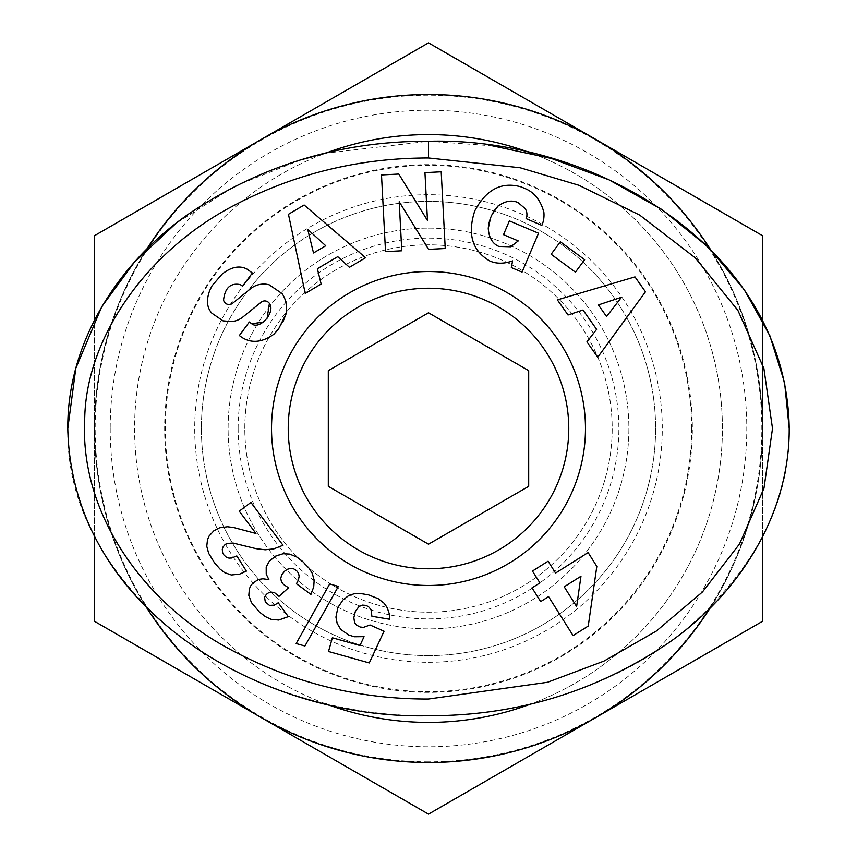 <?xml version="1.0" encoding="UTF-8"?>
<svg xmlns="http://www.w3.org/2000/svg" width="857" height="857" viewBox="0 0 857 857"><rect width="100%" height="100%" fill="white"/><g stroke="black" fill="none" stroke-linecap="round" stroke-linejoin="round"><path stroke-width="0.64" stroke-dasharray="4.29 3.21" d="M222.081 274.133L212.065 285.745L209.804 290.341M510.665 246.773L498.849 246.43C492.464 243.645 488.94 237.668 488.265 228.498M223.559 300.036A5.624 5.624 0 0 0 232.611 303.282L250.48 288.798A21.114 21.114 0 0 1 266.763 284.299M244.813 428.5A183.687 183.687 0 0 1 428.5 244.813A183.687 183.687 0 0 1 612.187 428.5A183.687 183.687 0 0 1 428.5 612.187A183.687 183.687 0 0 1 244.813 428.5A183.687 183.687 0 0 1 428.5 244.813A183.687 183.687 0 0 1 612.187 428.5A183.687 183.687 0 0 1 428.5 612.187A183.687 183.687 0 0 1 244.813 428.5M238.128 428.5A190.372 190.372 0 0 1 428.5 238.128A190.372 190.372 0 0 1 618.872 428.5A190.372 190.372 0 0 1 428.5 618.872A190.372 190.372 0 0 1 238.128 428.5M428.5 288.231A140.269 140.269 0 0 1 568.769 428.5A140.269 140.269 0 0 1 428.5 568.769A140.269 140.269 0 0 1 288.231 428.5A140.269 140.269 0 0 1 428.5 288.231M67.799 428.5C66.557 501.806 101.779 569.509 173.446 631.598C243.945 688.728 343.914 716.645 428.5 715.724C513.086 716.645 613.055 688.728 683.554 631.598C755.221 569.509 790.443 501.806 789.201 428.5M492.379 145.819L428.5 141.276L325.789 153.167M301.011 159.809L235.118 186.044L176.071 223.334M102.208 306.067L101.576 307.138M298.386 573.012L299.179 577.297L296.436 583.767L310.941 594.404L313.726 586.831L314.165 580.146L312.227 573.258L309.002 568.159L302.628 561.431L296.929 557.093L291.412 554.511L283.121 553.729L278.718 554.79L272.751 557.928L269.355 561.142L266.088 567.441L266.227 574.115L268.873 579.611L262.895 578.775L258.546 579.439L252.933 582.996L250.715 585.834L249.398 588.78L248.809 595.369L251.433 602.6L259.521 612.123L265.434 616.644L271.101 619.322L278.75 620.05L288.306 616.644L278.225 602.771L274.39 605.128L269.494 605.396L265.306 601.957L264.567 597.286L266.334 594.394L268.455 592.84L271.68 592.155L274.647 592.733L279.018 596.365L288.498 587.784L283.613 584.56L281.396 581.549L280.807 577.714L281.739 574.779L284.642 571.148L287.459 569.262L290.587 568.427L293.833 568.909L296.64 570.708L298.386 573.012M357.037 608.47L359.115 606.467L362.554 605.117L365.821 605.385L368.531 606.66L370.76 609.123L371.938 612.659L371.906 616.279L389.817 619.279L389.421 614.169L387.107 607.442L384.14 603.264L378.173 598.668L368.585 594.887L359.908 593.398L353.791 593.847L348.328 595.851L342.982 599.954L337.904 607.484L335.923 617.061L337.155 623.393L340.711 629.381L348.692 635.016L354.38 636.751L364.064 636.644L359.972 645.535L332.366 637.779L328.51 651.502L369.26 662.943L384.054 631.234L370.031 624.989L363.464 627.378L360.176 627.024L356.587 625.171L354.605 622.685L353.834 617.704L355.366 611.395L357.037 608.47M564.195 586.799L580.971 576.247L576.622 606.542L564.195 586.799M540.671 601.603L548.566 596.633L573.076 635.594L588.245 626.049L596.815 566.391L588.127 552.572L555.561 573.065L548.094 561.206L532.465 571.041L539.931 582.889L532.026 587.859L540.671 601.603M304.942 646.007L338.365 586.402L329.666 583.96L296.158 643.543L304.942 646.007M216.682 529.005L210.993 533.375L207.651 539.128L206.762 546.252L207.619 550.655L212.075 559.396L219.992 569.048L224.663 572.637L231.358 574.983L239.617 574.126L246.366 571.105L236.811 555.936L231.722 557.993L228.98 558.121L226.409 557.264L223.913 554.993L222.606 552.572L222.295 549.348L222.938 547.109L225.037 544.624L227.384 543.434L233.04 543.049L256.093 548.673L265.199 549.787L273.726 548.898L283.024 545.266L250.908 502.438L239.253 511.168L255.964 533.461L230.544 527.001L223.024 526.969L216.682 529.005M575.422 272.183L584.635 259.703L560.328 241.781L551.126 254.272L575.422 272.183M598.39 304.931L621.496 297.272L606.563 316.544L598.39 304.931M645.46 291.798L634.973 276.897L557.371 299.875L568.02 315.001L582.996 310.03L596.611 329.377L586.938 341.879L597.736 357.23L645.46 291.798M313.512 252.976L307.695 229.333L325.735 245.745L313.512 252.976M304.128 205.016L288.455 214.293L305.231 293.469L321.15 284.042L317.379 268.723L337.744 256.671L349.431 267.309L365.585 257.743L304.128 205.016M518.035 202.573L525.062 208.497A10.552 10.552 0 0 1 526.102 218.61L541.86 225.391L542.245 224.48A26.031 26.031 0 0 0 543.863 212.247M525.577 188.776L521.152 186.901M512.593 260.903L511.329 267.566L522.052 272.108L538.528 233.233L509.369 220.87L503.52 234.668L518.249 240.913M490.547 218.042L492.207 214.282M274.733 333.384L282.756 322.361M251.765 323.785L249.344 321.996L239.339 335.537L241.256 336.951M267.127 318.215L263.42 322.039M269.409 303.432A5.624 5.624 0 0 0 261.181 302.189L242.949 316.972A21.114 21.114 0 0 1 231.904 321.568M240.399 284.642L242.563 286.238L252.365 272.987L246.923 269.055M445.244 248.498L441.205 171.796L424.954 172.653L427.472 220.485L398.794 174.035L381.494 174.946L385.532 251.647L401.783 250.79L399.201 201.727L428.618 249.376L445.244 248.498M110.21 428.5A318.29 318.29 0 0 0 428.5 746.79A318.29 318.29 0 0 0 746.79 428.5A318.29 318.29 0 0 0 428.5 110.21A318.29 318.29 0 0 0 110.21 428.5M428.5 761.819A333.319 333.319 0 0 1 95.181 428.5A333.319 333.319 0 0 1 428.5 95.181A333.319 333.319 0 0 1 761.819 428.5A333.319 333.319 0 0 1 428.5 761.819M691.674 428.5A263.174 263.174 0 0 0 428.5 165.326A263.174 263.174 0 0 0 165.326 428.5A263.174 263.174 0 0 0 428.5 691.674A263.174 263.174 0 0 0 691.674 428.5M428.5 662.29A233.79 233.79 0 0 0 662.29 428.5A233.79 233.79 0 0 0 428.5 194.71A233.79 233.79 0 0 0 194.71 428.5A233.79 233.79 0 0 0 428.5 662.29M428.5 228.112A200.388 200.388 0 0 1 628.888 428.5A200.388 200.388 0 0 1 428.5 628.888A200.388 200.388 0 0 1 228.112 428.5A200.388 200.388 0 0 1 428.5 228.112A200.388 200.388 0 0 1 628.888 428.5A200.388 200.388 0 0 1 428.5 628.888A200.388 200.388 0 0 1 228.112 428.5A200.388 200.388 0 0 1 428.5 228.112M428.5 722.408A293.908 293.908 0 0 1 134.592 428.5A293.908 293.908 0 0 1 428.5 134.592A293.908 293.908 0 0 1 722.408 428.5A293.908 293.908 0 0 1 428.5 722.408M325.521 703.768A293.908 293.908 0 0 1 325.521 153.232M428.5 692.349A263.849 263.849 0 0 1 164.651 428.5A263.849 263.849 0 0 1 428.5 164.651A263.849 263.849 0 0 1 692.349 428.5A263.849 263.849 0 0 1 428.5 692.349M428.5 655.605A227.105 227.105 0 0 1 201.395 428.5A227.105 227.105 0 0 1 428.5 201.395A227.105 227.105 0 0 1 655.605 428.5A227.105 227.105 0 0 1 428.5 655.605A227.105 227.105 0 0 1 201.395 428.5A227.105 227.105 0 0 1 428.5 201.395A227.105 227.105 0 0 1 655.605 428.5A227.105 227.105 0 0 1 428.5 655.605M146.751 607.849A333.984 333.984 0 0 1 595.486 139.263L762.484 235.675L762.484 428.5A333.984 333.984 0 0 1 261.514 717.738L94.516 621.325L94.516 428.5A333.984 333.984 0 0 1 146.751 249.151M762.484 621.325L428.5 814.15M710.249 249.151A333.984 333.984 0 0 1 762.484 428.5L762.484 583.017M94.516 536.985L94.516 320.015M261.514 717.738A333.984 333.984 0 0 1 94.516 428.5L94.516 235.675L428.5 42.85M762.484 320.015L762.484 536.975M595.486 139.263A333.984 333.984 0 0 1 710.249 607.849M531.49 153.232A293.908 293.908 0 0 1 531.479 703.768"/><path stroke-width="1.29" d="M209.804 290.341C206.205 299.779 206.805 307.309 211.593 312.923L211.593 312.923C206.805 307.309 206.205 299.779 209.804 290.341L212.065 285.745L222.081 274.133C231.229 266.902 239.51 265.209 246.923 269.055C239.51 265.209 231.229 266.902 222.081 274.133M282.756 322.361L285.981 314.112C287.331 306.11 286.013 299.254 282.028 293.544L269.087 284.749L282.028 293.544C286.013 299.254 287.331 306.11 285.981 314.112L278.643 328.852L273.854 334.251C262.028 342.607 251.24 343.571 241.503 337.133C251.24 343.571 262.028 342.607 273.854 334.251L274.733 333.384M492.207 214.282L497.928 206.194C505.084 200.999 511.779 199.788 518.035 202.573C511.779 199.788 505.084 200.999 497.928 206.194C492.143 212.429 488.918 219.874 488.265 228.498C488.94 237.668 492.464 243.645 498.849 246.43L510.665 246.773L518.249 240.913L510.665 246.773M512.593 260.903C504.034 263.913 496.417 263.945 489.754 260.967C496.417 263.945 504.034 263.913 512.593 260.903L511.329 267.566L522.052 272.108L538.528 233.233L509.369 220.87L503.52 234.668L518.249 240.913M789.201 428.5C786.544 247.534 593.098 136.542 428.5 141.276C341.182 140.902 261.267 165.101 188.765 213.896C119.016 262.199 67.2 341.847 67.799 428.5C71.57 611.18 263.86 719.88 428.5 715.724C516.064 715.981 595.947 691.792 668.149 643.168C737.448 595.272 789.651 515.935 789.201 428.5L784.594 382.715L769.875 335.74L744.262 289.655L707.914 246.859L662.075 209.633L608.963 179.809L551.394 158.459L492.379 145.819M428.5 157.977C383.604 158.031 312.901 164.148 234.464 205.219C147.736 250.008 85.882 336.962 84.704 419.244C79.605 515.839 145.883 603.714 227.555 647.967C290.287 682.236 357.262 699.258 428.5 699.023L547.484 682.29L603.981 661.09L656.451 630.977L702.461 591.951L739.452 544.056L763.973 488.276L772.5 428.5L763.876 368.403L737.898 310.405L695.198 257.786L639.708 215.096L578.871 185.273L520.135 167.747L428.5 157.977L428.5 141.276M428.5 271.53A156.97 156.97 0 0 1 585.47 428.5A156.97 156.97 0 0 1 428.5 585.47A156.97 156.97 0 0 1 271.53 428.5A156.97 156.97 0 0 1 428.5 271.53M428.5 288.231A140.269 140.269 0 0 1 568.769 428.5A140.269 140.269 0 0 1 428.5 568.769A140.269 140.269 0 0 1 288.231 428.5A140.269 140.269 0 0 1 428.5 288.231M223.559 300.036C224.973 287.781 230.587 282.649 240.399 284.642C230.587 282.649 224.973 287.781 223.559 300.036A5.624 5.624 0 0 0 232.611 303.282L250.48 288.798A21.114 21.114 0 0 1 266.763 284.299L269.087 284.749L266.763 284.299M325.789 153.167L301.011 159.809M176.071 223.334L134.238 262.392L102.208 306.067M101.576 307.138L75.812 368.306L67.799 428.5M299.189 576.108L298.386 573.012L296.64 570.708L293.833 568.909L290.459 568.427L287.459 569.262L284.642 571.148L281.739 574.779L280.753 578.421L281.396 581.549L283.356 584.303L288.498 587.784L279.018 596.365L274.647 592.733L271.68 592.155L268.455 592.84L266.334 594.394L264.567 597.286L265.306 601.957L269.494 605.396L274.39 605.128L278.225 602.771L288.306 616.644L278.75 620.05L271.101 619.322L265.434 616.644L259.521 612.123L251.433 602.6L248.809 595.369L249.398 588.78L250.715 585.834L252.933 582.996L258.546 579.439L262.895 578.775L268.873 579.611L266.227 574.115L266.206 566.927L269.355 561.142L275.6 556.139L283.121 553.729L289.741 554.104L296.929 557.093L302.628 561.431L309.002 568.159L312.227 573.258L314.165 580.146L313.726 586.831L310.941 594.404L296.436 583.767L298.343 580.264L299.189 576.108M359.115 606.467L355.366 611.395L353.834 617.704L354.605 622.685L356.587 625.171L360.176 627.024L363.464 627.378L370.031 624.989L384.054 631.234L369.26 662.943L328.51 651.502L332.366 637.779L359.972 645.535L364.064 636.644L354.38 636.751L348.692 635.016L340.711 629.381L337.155 623.393L335.923 617.061L337.904 607.484L342.982 599.954L348.328 595.851L353.791 593.847L359.908 593.398L368.585 594.887L378.173 598.668L384.14 603.264L387.107 607.442L389.421 614.169L389.817 619.279L371.906 616.279L371.027 609.67L368.531 606.66L365.821 605.385L362.554 605.117L359.115 606.467M580.971 576.247L564.195 586.799L576.622 606.542L580.971 576.247M555.561 573.065L588.127 552.572L596.815 566.391L588.245 626.049L573.076 635.594L548.566 596.633L540.671 601.603L532.026 587.859L539.931 582.889L532.465 571.041L548.094 561.206L555.561 573.065M329.666 583.96L338.365 586.402L304.942 646.007L296.158 643.543L329.666 583.96M213.864 530.772L219.703 527.751L227.566 526.744L233.865 527.58L255.964 533.461L239.253 511.168L250.908 502.438L283.024 545.266L273.726 548.898L265.199 549.787L256.093 548.673L233.04 543.049L227.384 543.434L225.037 544.624L222.938 547.109L222.295 549.348L222.606 552.572L223.913 554.993L226.409 557.264L228.98 558.121L231.722 557.993L236.811 555.936L246.366 571.105L239.617 574.126L231.358 574.983L224.663 572.637L219.992 569.048L214.421 562.685L208.69 553.365L206.762 546.252L207.501 539.685L209.054 536.086L213.864 530.772M560.328 241.781L584.635 259.703L575.422 272.183L551.126 254.272L560.328 241.781M621.496 297.272L598.39 304.931L606.563 316.544L621.496 297.272M586.938 341.879L596.611 329.377L582.996 310.03L568.02 315.001L557.371 299.875L634.973 276.897L645.46 291.798L597.736 357.23L586.938 341.879M307.695 229.333L313.512 252.976L325.735 245.745L307.695 229.333M349.431 267.309L337.744 256.671L317.379 268.723L321.15 284.042L305.231 293.469L288.455 214.293L304.128 205.016L365.585 257.743L349.431 267.309M543.863 212.247C540.671 200.463 534.575 192.643 525.577 188.776C534.575 192.643 540.671 200.463 543.863 212.247A26.031 26.031 0 0 1 542.245 224.48L541.86 225.391L526.102 218.61A10.552 10.552 0 0 0 525.062 208.497L518.035 202.573M521.152 186.901C501.645 181.405 486.176 189.418 474.757 210.918C467.247 234.09 472.239 250.769 489.754 260.967C472.239 250.769 467.247 234.09 474.757 210.918C486.176 189.418 501.645 181.405 521.152 186.901L525.577 188.776M488.265 228.498L490.547 218.042M241.256 336.951L239.339 335.537L249.344 321.996L251.765 323.785C259.478 330.352 275.933 312.269 269.409 303.432L267.127 318.215M263.42 322.039L251.765 323.785M269.409 303.432A5.624 5.624 0 0 0 261.181 302.189L242.949 316.972A21.114 21.114 0 0 1 231.904 321.568L223.034 320.861L231.904 321.568M211.861 313.223L223.034 320.861L211.861 313.223M246.923 269.055L252.365 272.987L242.563 286.238L240.399 284.642M385.532 251.647L381.494 174.946L398.794 174.035L427.472 220.485L424.954 172.653L441.205 171.796L445.244 248.498L428.618 249.376L399.201 201.727L401.783 250.79L385.532 251.647M528.694 370.653L528.694 486.348L428.5 544.195L328.306 486.348L328.306 370.653L428.5 312.805L528.694 370.653L528.694 486.348L428.5 544.195L328.306 486.348L328.306 370.653L428.5 312.805L528.694 370.653M710.249 607.849A333.984 333.984 0 0 1 146.751 607.849M762.484 583.017L762.484 621.325L428.5 814.15L94.516 621.325L94.516 536.985M531.479 703.768A293.908 293.908 0 0 1 325.521 703.768M325.521 153.232A293.908 293.908 0 0 1 531.49 153.232M146.751 249.151A333.984 333.984 0 0 1 261.514 139.263L428.5 42.85L762.484 235.675L762.484 320.015M94.516 320.015L94.516 235.675L261.514 139.263A333.984 333.984 0 0 1 710.249 249.151M428.5 42.85L595.486 139.263M428.5 814.15L261.514 717.738M762.484 536.975L762.484 621.325"/></g></svg>
